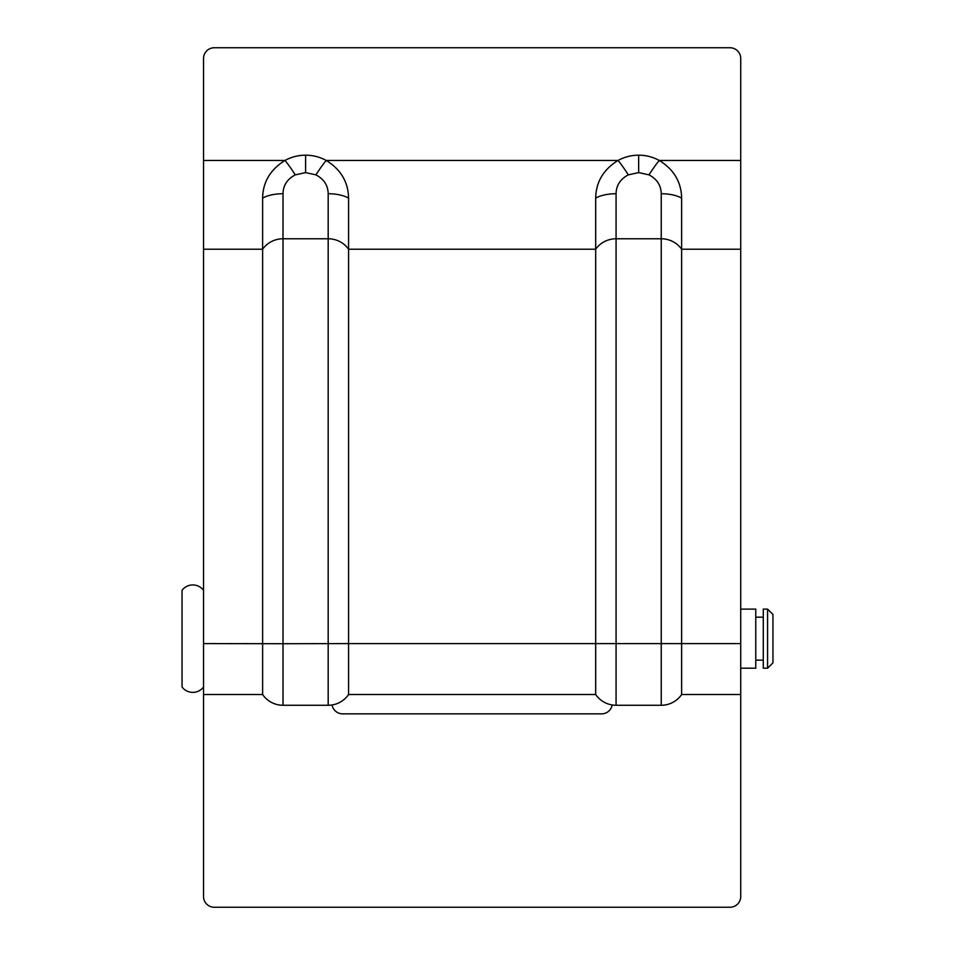 <?xml version="1.0" encoding="UTF-8"?>
<svg xmlns="http://www.w3.org/2000/svg" width="955" height="955" viewBox="0 0 955 955"><rect width="100%" height="100%" fill="white"/><g stroke="black" fill="none" stroke-linecap="round" stroke-linejoin="round"><path stroke-width="1.43" d="M763.284 617.169L755.763 617.169M763.284 660.144L755.763 660.144M767.581 668.202L767.581 609.111L763.284 609.111L763.284 668.202L767.581 668.202L772.953 662.83L772.953 614.483L767.581 609.111M203.534 590.309A13.43 13.43 0 0 0 182.047 590.309L182.047 687.003A13.43 13.43 0 0 0 203.534 687.003M740.722 668.202L755.763 668.202L755.763 609.111L740.722 609.111M616.071 193.734A24.711 10.195 180 0 0 595.681 198.163L595.681 249.219L348.575 249.219A24.711 24.018 180 0 0 328.186 238.774L328.186 193.734C327.995 185.354 323.912 179.062 315.938 174.861L305.6 172.616L295.262 174.861A24.711 2.352 58.2 0 0 284.96 160.464A42.975 42.975 0 0 1 326.24 160.464C340.839 169.513 348.277 182.071 348.575 198.163L348.575 643.586L283.014 643.718L283.014 705.268L328.186 705.268L328.186 238.774L283.014 238.774A24.711 24.018 180 0 0 262.625 249.219L262.625 198.163C262.876 182.13 270.325 169.572 284.96 160.464L203.534 160.464L203.534 58.494A10.744 10.744 0 0 1 214.278 47.75L729.978 47.75A10.744 10.744 0 0 1 740.722 58.494L740.722 694.524L681.631 694.524A24.711 24.711 0 0 1 661.242 705.268L661.242 193.734C661.051 185.354 656.968 179.062 648.994 174.861L638.656 172.616L628.318 174.861C620.344 179.062 616.262 185.354 616.071 193.734L616.071 238.774L661.242 238.774A24.711 24.018 180 0 1 681.631 249.219L681.631 694.524M595.681 198.163C595.932 182.13 603.381 169.572 618.016 160.464A42.975 42.975 0 0 1 659.296 160.464C673.896 169.513 681.333 182.071 681.631 198.163L681.631 249.219L740.722 249.219M203.534 160.464L203.534 896.506A10.744 10.744 0 0 0 214.278 907.25L729.978 907.25A10.744 10.744 0 0 0 740.722 896.506L740.722 694.524M203.534 249.219L262.625 249.219L262.625 694.524L203.534 694.524M661.242 705.268L616.071 705.268A24.711 24.711 0 0 1 595.681 694.524A24.711 24.711 0 0 0 616.071 705.268L616.071 238.774A24.711 24.018 180 0 0 595.681 249.219L595.681 694.524L348.575 694.524L348.575 643.586L740.722 643.586M295.262 174.861C287.288 179.062 283.205 185.354 283.014 193.734L283.014 643.718L203.534 643.586M283.014 705.268A24.711 24.711 0 0 1 262.625 694.524M328.186 705.268A24.711 24.711 0 0 0 348.575 694.524A24.711 24.711 0 0 1 328.186 705.268M612.179 704.957A10.744 10.744 0 0 1 601.59 713.863L342.666 713.863A10.744 10.744 0 0 1 332.077 704.957M628.318 174.861A24.711 2.352 -121.8 0 0 618.016 160.464L326.24 160.464A24.711 2.352 121.8 0 0 315.938 174.861M740.722 160.464L659.296 160.464A24.711 2.352 -58.2 0 0 648.994 174.861M661.242 193.734A24.711 10.195 -0 0 1 681.631 198.163M638.656 172.616L638.656 155.188M262.625 198.163A24.711 10.195 0 0 1 283.014 193.734M305.6 155.188L305.6 172.616M348.575 198.163A24.711 10.195 180 0 0 328.186 193.734"/></g></svg>
